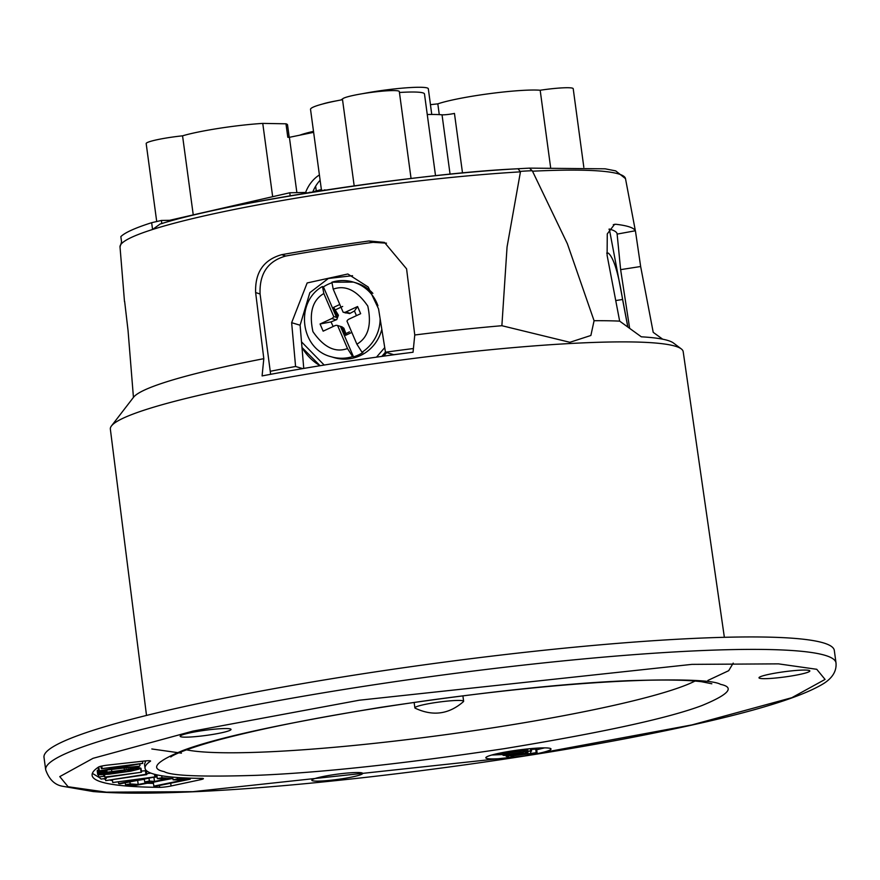 <?xml version="1.0" encoding="UTF-8"?>
<svg xmlns="http://www.w3.org/2000/svg" width="880" height="880" viewBox="0 0 880 880"><rect width="100%" height="100%" fill="white"/><g stroke="black" fill="none" stroke-linecap="round" stroke-linejoin="round"><path stroke-width="1.32" d="M413.413 348.535A238.381 24.343 172.3 0 0 385.473 352.209L378.554 308.891L368.203 287.012L347.842 273.999L307.153 282.953L291.643 322.696L295.581 366.487A238.381 24.343 172.3 0 0 270.237 371.294M627.814 327.03L622.578 299.475C618.387 273.009 613.624 257.554 608.3 253.11L606.727 253.154M296.879 192.632L289.399 137.313L287.804 137.291L285.978 123.805L262.757 123.398A57.486 5.874 172.3 0 0 182.556 135.828A28.677 2.926 172.3 0 0 167.937 137.742A28.677 2.926 172.3 0 0 146.179 143.572L156.717 221.54M313.5 131.362A57.486 5.874 172.3 0 0 299.706 135.201M411.059 178.486L399.311 91.553A28.677 2.926 172.3 0 0 364.232 93.412A28.677 2.926 172.3 0 0 342.463 99.231L354.178 185.845M385.473 352.209L393.734 354.673L406.604 353.078M302.709 368.61L295.581 366.487M352.55 275.693L328.383 278.465L309.859 292.655L300.102 325.215L303.754 368.434M316.25 190.729L315.634 186.208M262.757 123.398L272.668 196.691M182.556 135.828L193.248 214.896M289.223 137.313L287.54 124.894A57.486 5.874 172.3 0 0 285.978 123.805M583.825 167.255L573.21 88.693A28.677 2.926 172.3 0 0 540.177 90.244L550.594 167.31M540.177 90.244A57.486 5.874 172.3 0 0 489.236 93.698A57.486 5.874 172.3 0 0 437.822 103.851L439.274 114.62M450.076 174.24L442.035 114.807A90.244 9.218 172.3 0 0 427.251 114.521M435.534 175.747L424.479 93.962A57.486 5.874 172.3 0 0 399.432 92.488M342.529 99.682A57.486 5.874 172.3 0 0 310.519 109.307L321.409 189.783M312.983 191.477A36.971 30.58 91 0 1 320.122 180.257M305.602 192.456A36.971 30.58 91 0 1 319.396 174.955M313.643 132.341L289.399 137.313M442.035 114.807A8.162 0.836 172.3 0 0 454.454 113.421L462.517 173.041M431.761 114.466L430.441 104.676L437.822 103.851M430.474 104.709L428.318 88.77A44.209 4.51 172.3 0 0 362.659 93.665M342.518 99.011A44.209 4.51 172.3 0 0 341.022 99.957M336.171 100.903A28.677 2.926 172.3 0 0 322.652 104.005M146.509 715.429L110.352 429.121A289.025 29.513 -7.7 0 1 111.463 425.931A289.025 29.513 -7.7 0 1 334.631 369.655A289.025 29.513 -7.7 0 1 681.274 348.898A289.025 29.513 -7.7 0 1 683.188 351.67L724.361 637.296M111.463 425.931L133.584 397.21A263.12 26.873 -7.7 0 1 263.813 358.677L262.086 375.925A282.062 28.809 -7.7 0 1 335.203 363.297A282.062 28.809 -7.7 0 1 413.039 352.242L414.766 334.994A263.12 26.873 -7.7 0 1 501.875 325.71L569.888 342.298L590.876 335.478L594.077 320.727A263.12 26.873 -7.7 0 1 619.663 321.134L641.311 336.809A282.062 28.809 -7.7 0 1 673.497 343.035L681.274 348.898M662.695 339.196L653.213 332.343L640.651 266.508L620.631 269.643L617.078 233.618A239.349 24.442 172.3 0 0 609.147 229.031M230.417 728.959A25.652 2.618 -7.7 0 1 231.022 729.41A25.652 2.618 -7.7 0 1 208.549 735.086A25.652 2.618 -7.7 0 1 180.774 736.747A25.652 2.618 -7.7 0 1 180.169 736.285A25.652 2.618 -7.7 0 1 202.642 730.62A25.652 2.618 -7.7 0 1 230.417 728.959M342.76 778.668A25.652 2.618 -7.7 0 1 311.828 780.263A25.652 2.618 -7.7 0 1 331.727 774.983A25.652 2.618 -7.7 0 1 362.67 773.388A25.652 2.618 -7.7 0 1 342.76 778.668M809.237 670.472A25.652 2.618 -7.7 0 1 809.842 670.923A25.652 2.618 -7.7 0 1 787.369 676.599A25.652 2.618 -7.7 0 1 759.605 678.26A25.652 2.618 -7.7 0 1 759 677.798A25.652 2.618 -7.7 0 1 781.473 672.133A25.652 2.618 -7.7 0 1 809.237 670.472M834.317 650.463A398.75 40.722 172.3 0 0 353.419 675.257A398.75 40.722 172.3 0 0 44 757.317L45.683 769.769A398.75 40.722 -7.7 0 1 355.102 687.698A398.75 40.722 -7.7 0 1 826.628 655.82A398.75 40.722 -7.7 0 1 836 662.915L834.317 650.463M536.69 749.771L544.61 747.879M486.607 758.395A32.89 3.355 172.3 0 0 522.214 756.261A32.89 3.355 172.3 0 0 551.023 749.001A32.89 3.355 172.3 0 0 550.253 748.407A32.89 3.355 172.3 0 0 514.646 750.541A32.89 3.355 172.3 0 0 485.837 757.812A32.89 3.355 172.3 0 0 486.607 758.395M491.722 755.029L502.854 754.534M203.203 778.503A8.162 0.836 172.3 0 0 201.85 778.371A300.08 30.646 -7.7 0 1 145.046 768.218A300.08 30.646 -7.7 0 1 150.436 761.2A8.162 0.836 172.3 0 0 150.579 761.002A8.162 0.836 172.3 0 0 144.243 761.046L108.328 765.028A8.162 0.836 172.3 0 0 98.648 766.975A353.496 36.102 172.3 0 0 92.114 775.379A353.496 36.102 172.3 0 0 159.621 787.347A8.162 0.836 172.3 0 0 167.904 786.566A8.162 0.836 172.3 0 0 171.072 785.983L200.244 779.757A8.162 0.836 172.3 0 0 203.401 778.646A8.162 0.836 172.3 0 0 203.203 778.503M98.395 774.829L97.801 774.422L98.758 773.96L107.074 772.156L134.695 768.636L139.128 769.098L130.724 771.166L108.768 774.235L98.395 774.829L98.692 776.996L103.862 776.248L104.874 777.106L141.504 772.233L105.325 777.469L106.337 778.327L101.167 779.075L98.692 776.996M127.083 771.309L134.035 769.692L127.336 769.769L109.274 772.255L102.949 773.916L127.083 771.309M386.485 243.166L373.076 242.33A239.349 24.442 172.3 0 0 285.758 256.025C267.817 261.085 259.259 273.746 260.084 294.019L270.633 374.319M617.177 234.091L635.294 230.769A257.862 26.334 172.3 0 0 615.879 224.279L613.283 224.686M629.651 328.361L620.631 269.643M124.63 301.345L128.04 330.451L133.441 397.419M260.084 294.019L255.629 292.534L263.813 358.677M255.629 292.534C254.947 272.404 263.637 259.776 281.71 254.672L285.758 256.025M373.076 242.33L369.028 240.977A257.862 26.334 172.3 0 0 281.71 254.672M369.028 240.977L384.45 242.407L406.582 268.851L414.766 334.994M124.498 301.631L120.021 246.972A255.035 26.048 -7.7 0 1 121.759 243.43A255.035 26.048 -7.7 0 1 152.57 229.493A255.035 26.048 -7.7 0 1 520.443 171.853L507.056 246.961L501.875 325.71M594.077 320.727L567.38 243.771L532.51 171.204A255.035 26.048 -7.7 0 1 625.493 178.629L635.58 231.902L640.651 266.508M615.879 224.279L614.57 224.312L607.277 233.904L607.101 255.299L619.663 321.134M635.294 230.769L635.58 231.902M151.811 748.968L181.434 753.159M707.883 680.438L728.684 670.692L733.205 663.124M520.443 171.853L518.067 168.784C421.894 172.777 219.395 203.929 161.887 223.575M169.796 221.243L169.664 220.297L161.381 220.462L151.646 222.695L152.57 229.493L160.138 224.026C230.703 201.971 407.253 174.746 518.331 168.729L529.562 168.124L532.51 171.204M121.759 243.43L120.846 236.632A255.035 26.048 172.3 0 1 151.646 222.695M161.381 220.462L161.799 223.531M169.664 220.297L289.773 192.775L306.163 192.445L306.823 193.028M145.75 760.892L144.518 764.335L145.046 768.218M92.367 773.366L99.429 777.612M103.29 778.767L105.534 779.306M110.594 780.285L112.486 780.593M147.279 783.244L153.472 783.387M307.692 192.885L306.812 192.973M309.408 192.61L307.681 192.83M311.377 192.291L309.375 192.335M311.674 192.247L320.254 189.805L320.397 190.861M321.739 190.652L321.618 189.783L320.254 189.805M324.478 190.234L321.717 190.498M325.82 190.025L324.434 189.882M289.773 192.775L290.18 195.789M531.3 749.419L536.602 749.1L537.13 752.994L510.532 756.03L513.623 757.064L510.147 757.603L506.143 756.272L506.011 755.271M139.183 768.163L140.976 768.339L141.504 772.233M146.685 773.696L150.821 773.102M100.76 766.271L101.453 768.68L142.78 763.356L108.801 769.373L139.381 766.183L98.659 771.001L132.638 764.995L101.453 768.68M141.339 771.056L146.278 770.715L146.806 774.609L105.71 780.615L145.915 774.312L145.387 770.418M97.746 774.642L97.273 770.528L98.703 769.923M136.895 780.516L144.353 779.317M152.581 777.425L157.091 776.93M190.124 778.14L190.267 779.207L156.145 786.17L153.846 786.126L153.318 782.232L160.501 780.769M513.447 755.777L513.623 757.064M535.678 748.792L536.195 752.686L537.13 752.994M530.552 751.278L530.849 753.456L536.195 752.686M526.339 753.225L526.449 754.028L530.849 753.456M521.796 753.797L521.906 754.556L526.449 754.028M515.977 754.347L516.087 755.161L521.906 754.556M509.157 754.974L509.267 755.777L516.087 755.161M506.143 756.272L509.267 755.777M502.942 755.194L530.684 750.849L525.294 752.103L527.912 752.983L503.789 755.48L502.766 753.929L499.378 754.006L527.89 749.914L527.758 748.913M527.747 751.718L527.912 752.983M531.19 748.583L531.531 751.124M530.387 748.649L530.684 750.849M524.26 750.486L524.447 751.828M523.545 750.596L523.677 751.564M520.069 751.135L520.201 752.114M527.032 748.979L527.12 749.65M499.268 753.225L499.378 754.006M509.146 752.851L509.245 753.555L502.733 753.94M527.89 749.914L507.782 753.071L509.245 753.555M106.205 777.348L106.337 778.327M140.536 767.965L141.064 771.859M104.544 774.664L104.874 777.106M103.653 774.73L103.862 776.248M118.657 783.596L146.278 778.151L112.75 782.529L156.112 776.732L120.01 783.838L118.657 783.596L118.459 782.144M155.826 774.62L156.112 776.732M154.517 774.279L154.814 776.49M112.409 779.999L112.75 782.529M98.78 766.898L99.264 770.495M98.164 767.305L98.659 771.001M139.799 764.258L139.986 765.677M142.494 761.244L142.78 763.356M101.772 766.051L102.058 768.174M105.424 778.459L105.71 780.615M145.915 774.312L146.806 774.609M138.853 766.249L139.128 769.098M172.678 778.492L135.454 785.455L125.51 784.773L130.174 783.904L138.193 784.454L149.831 782.276L144.705 781.924L149.358 781.055L154.484 781.407L166.111 779.229L157.322 778.624L161.975 777.755L172.678 778.492L172.491 777.106M161.7 775.775L161.975 777.755M156.805 774.84L157.322 778.624M153.956 777.513L154.484 781.407M148.962 778.14L149.358 781.055M144.32 779.053L144.705 781.924M137.676 780.56L138.193 784.454M129.899 781.891L130.174 783.904M125.246 782.804L125.51 784.773M153.846 786.126L183.7 780.032L173.096 779.823L172.722 777.128M177.155 777.48L177.353 778.954L190.267 779.207M173.096 779.823L177.353 778.954M510.037 754.501L523.6 753.247L521.829 752.653L510.037 754.501M415.151 708.169A24.596 2.508 -7.7 0 1 414.865 707.861A24.596 2.508 -7.7 0 1 442.739 701.591A24.596 2.508 -7.7 0 1 463.628 701.261A24.596 2.508 -7.7 0 1 463.441 701.635C448.91 714.329 432.817 716.507 415.151 708.169M383.614 356.158A52.096 50.545 -73.4 0 0 386.639 352.561M352.616 356.598L347.501 348.546L337.601 325.523L340.406 326.359L353.529 356.873L352.616 356.598A38.94 37.785 106.6 0 1 331.133 356.73L334.004 357.588A38.94 37.785 -73.4 0 0 381.81 329.307M357.577 306.526L345.851 311.993A3.949 3.828 106.6 0 1 343.189 312.191L349.569 313.544A8.217 7.964 106.6 0 1 349.635 313.588L354.475 310.981L357.577 306.526L360.657 313.687L348.931 319.154A3.949 3.828 106.6 0 0 346.984 321.156L356.884 344.179L361.999 352.231L362.912 352.506A38.94 37.785 -73.4 0 1 353.529 356.873M337.601 325.523A3.949 3.828 106.6 0 0 334.862 325.71L323.147 331.166L320.067 324.005L331.023 321.904L333.157 326.502M331.023 321.904L336.798 319.572A8.217 7.964 -73.4 0 1 336.798 319.495L338.382 315.326L337.942 314.578L338.426 315.26A8.217 7.964 -73.4 0 0 338.382 315.326M338.426 315.26L333.641 307.351L339.812 304.48M342.672 306.449L335.632 309.727M356.422 315.667L354.475 310.981M372.856 293.348A38.94 37.785 -73.4 0 0 356.246 282.953L353.375 282.095A38.94 37.785 106.6 0 1 376.948 303.248A38.94 37.785 106.6 0 1 377.927 305.767M333.74 316.547L323.84 293.524L322.509 286.594L323.422 286.869L336.545 317.383L333.74 316.547A3.949 3.828 106.6 0 1 331.782 318.549L320.067 324.005M331.375 282.975A38.94 37.785 -73.4 0 0 323.422 286.869M331.892 282.227L353.375 282.095A38.94 37.785 106.6 0 0 331.892 282.227L333.212 289.157L343.112 312.169A3.949 3.828 106.6 0 0 343.189 312.191M331.133 356.73C300.41 349.294 294.668 302.324 322.212 286.627L322.509 286.594M343.255 312.213L345.928 313.005M337.942 314.578L336.567 314.171A3.949 3.828 106.6 0 1 336.545 317.383M336.567 314.171L333.641 307.351M351.824 332.431L345.664 335.302L342.727 328.482L344.102 328.9L343.97 328.328L342.012 326.843L337.535 325.501M340.406 326.359A3.949 3.828 106.6 0 1 342.727 328.482M344.102 328.9L345.906 333.597L349.492 331.837M345.664 335.302L345.906 333.597M336.798 319.572L335.973 319.792L336.798 319.495M609.026 229.273A232.331 23.727 -7.7 0 1 609.598 230.483L627.88 327.074M291.643 322.696L300.102 325.215M622.578 299.475L615.736 300.564M68.09 786.742L59.774 776.611L93.038 758.318L192.863 731.126L359.227 700.227L691.966 664.367L778.481 663.861L816.75 669.295L825.066 679.426L791.802 697.708L691.977 724.9L525.613 755.799L192.874 791.67L106.359 792.165L68.09 786.742M720.61 684.376C713.57 680.196 682.66 678.975 627.869 680.713C564.564 683.276 482.13 692.164 380.589 707.366C282.018 723.558 216.084 737.946 182.776 750.541C155.958 761.607 149.776 768.647 164.23 771.65C171.27 775.83 202.18 777.051 256.971 775.313C320.276 772.75 402.71 763.862 504.251 748.671C602.822 732.479 668.756 718.08 702.064 705.496C728.882 694.419 735.064 687.379 720.61 684.376M186.439 749.815A267.014 27.269 172.3 0 0 497.123 727.133A267.014 27.269 172.3 0 0 695.002 681.054M171.072 785.983L170.698 783.2M128.073 771.144L127.875 769.714M520.564 171.369A49.929 5.104 -7.7 0 1 532.202 170.742M200.244 779.757L200.046 778.36M159.621 787.347L159.379 785.51M126.269 769.461L126.038 767.767M124.124 767.987L124.355 769.714M111.54 769.483L111.804 771.441M106.788 770.044L107.074 772.156M105.468 770.198L105.765 772.387M104.467 770.319L104.775 772.563M103.488 770.429L103.807 772.75M102.817 770.517L103.136 772.882M102.157 770.594L102.487 773.014M101.519 770.66L101.86 773.146M100.936 770.737L101.277 773.278M100.386 770.803L100.738 773.41M99.88 770.858L100.232 773.531M99.407 770.913L99.77 773.652M98.846 770.979L99.231 773.817M98.23 770.077L98.758 773.96M97.768 770.253L98.296 774.136M97.493 770.374L98.021 774.268M138.292 766.315L138.611 768.625M137.918 766.359L138.215 768.592M137.456 766.414L137.742 768.57M137.06 766.458L137.335 768.559M136.62 766.513L136.895 768.559M136.136 766.568L136.4 768.57M135.597 766.634L135.861 768.581M135.036 766.7L135.289 768.603M134.442 766.766L134.695 768.636M133.573 766.876L133.826 768.691M132.66 766.986L132.902 768.768M131.703 767.096L131.934 768.845M130.691 767.217L130.922 768.933M129.646 767.338L129.877 769.043M128.007 767.536L128.238 769.219M131.274 769.428L131.428 770.506M131.021 770.594L130.867 769.45M130.603 770.682L130.438 769.483M130.174 770.77L129.998 769.516M129.558 770.88L129.371 769.571M128.909 771.001L128.722 769.626M125.026 771.606L124.817 770.077M112.354 771.793L112.563 773.322M110.726 773.564L110.528 772.057M109.659 773.685L109.461 772.222M108.79 773.784L108.603 772.365M108.119 773.85L107.943 772.486M107.47 773.905L107.294 772.596M106.865 773.96L106.7 772.717M106.282 773.993L106.128 772.827M105.732 774.026L105.589 772.948M105.358 774.048L105.215 773.025M104.995 774.059L104.863 773.113M104.654 774.07L104.533 773.19M104.357 774.07L104.247 773.278M104.071 774.07L103.972 773.344M103.818 774.07L103.73 773.421M133.419 769.989L133.342 769.395M133.111 770.077L133.023 769.384M132.77 770.187L132.66 769.384M132.462 770.264L132.352 769.384M132.143 770.341L132.011 769.395M131.791 770.429L131.659 769.406M384.736 347.6L376.486 357.148M385.44 352.055A52.096 50.545 106.6 0 1 381.722 356.422M301.983 347.49L320.089 365.717A52.096 50.545 106.6 0 1 301.972 347.402M380.127 318.791A38.94 37.785 106.6 0 1 361.999 352.231M324.181 365.046L301.51 341.847M333.212 289.157C345.477 284.735 356.994 290.378 367.785 306.064C371.844 324.896 368.214 337.601 356.884 344.179M347.501 348.546C335.247 352.968 323.719 347.325 312.928 331.628C308.869 312.807 312.51 300.102 323.84 293.524M350.031 313.236L345.851 311.993M335.973 319.792L331.782 318.549M609.598 230.483L609.224 229.053M45.683 769.769C49.126 779.504 54.824 785.004 62.766 786.291L93.17 791.549C116.633 793.529 148.346 793.672 188.32 791.978C314.127 787.006 515.779 761.431 655.479 732.754C743.369 715.011 799.568 698.511 824.087 683.276C832.733 677.622 836.704 670.835 836 662.915M711.832 683.771L701.723 681.747C689.854 680.218 671.847 679.723 647.702 680.229C589.578 681.813 518.507 688.259 434.478 699.567C345.444 711.953 273.504 725.395 218.636 739.893C175.043 751.916 169.719 757.647 170.94 756.91L170.951 756.888M529.54 168.124L605.165 168.817L615.692 170.885L625.493 178.629M120.021 246.972L121.561 241.934M97.196 770.682L97.713 774.565M138.93 766.238L139.282 768.889M414.139 702.427L414.865 707.861M462.891 695.838L463.628 701.261"/></g></svg>

